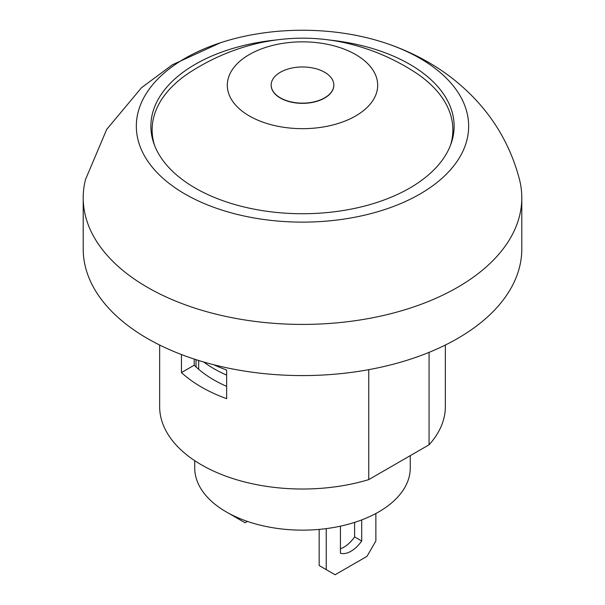 <?xml version="1.0" encoding="UTF-8"?>
<svg xmlns="http://www.w3.org/2000/svg" width="605" height="605" viewBox="0 0 605 605"><rect width="100%" height="100%" fill="white"/><g stroke="black" fill="none" stroke-linecap="round" stroke-linejoin="round"><path stroke-width="0.91" d="M83.203 197.805L83.203 248.965A219.297 126.611 0 0 0 147.431 338.498A219.297 126.611 0 0 0 386.421 365.942A219.297 126.611 0 0 0 521.797 248.965L521.797 197.805A219.297 126.611 180 0 1 302.5 324.416A219.297 126.611 180 0 1 83.203 197.805A219.297 126.611 180 0 1 85.487 179.572L106.692 129.41L141.487 87.748L172.364 64.788L220.47 42.758M384.53 42.758A166.163 95.938 180 0 1 419.999 58.352A166.163 95.938 180 0 1 409.018 199.816A166.163 95.938 180 0 1 165.944 180.85A166.163 95.938 180 0 1 220.417 42.773A166.163 95.938 180 0 1 384.53 42.758C399.829 47.75 414.387 54.216 428.204 62.164C445.121 71.874 460.352 83.77 473.904 97.836C496.145 121.061 511.346 148.301 519.506 179.556A219.297 126.611 180 0 1 521.797 197.805M329.521 40.043A151.628 87.543 180 0 1 409.721 64.281A151.628 87.543 180 0 1 454.128 126.188A151.628 87.543 180 0 1 302.5 213.731A151.628 87.543 180 0 1 150.872 126.188A151.628 87.543 180 0 1 275.479 40.043M198.667 360.489L198.667 369.284A125.311 72.35 0 0 0 226.641 386.361A125.311 72.35 0 0 1 198.667 369.284A125.311 72.35 0 0 1 194.22 365.201L194.22 359.067M213.694 364.732A142.856 82.477 0 0 0 226.641 370.018L226.641 398.665A142.856 82.477 180 0 1 181.447 372.574L194.22 365.201M181.447 372.574L181.447 354.545M429.066 352.36L429.066 444.788L368.748 479.614L368.748 369.663M445.356 345.031L445.356 406.537A142.856 82.477 180 0 1 429.066 444.788M368.748 479.614A142.856 82.477 180 0 1 159.644 406.537L159.644 345.031M410.273 455.641L410.273 467.93A107.773 62.217 180 0 1 302.5 530.146A107.773 62.217 180 0 1 194.727 467.93L194.727 460.677M196.043 366.948L196.043 359.657M226.641 375.108A125.311 72.35 180 0 1 203.643 361.987M361.692 519.922L361.692 540.983L354.606 536.892L354.606 522.395M340.426 548.758A25.062 14.467 120 0 0 354.606 536.892M361.692 540.983A25.062 14.467 -60 0 1 340.426 553.265L340.426 526.168M326.246 528.619L326.246 569.638L319.16 565.539L319.16 529.405M375.871 513.501L375.871 540.983L367.008 556.335L335.109 574.75L326.246 569.638M229.129 513.501L236.222 517.653L236.222 516.988M247.43 521.412L245.078 522.773L236.222 517.653M154.472 145.147A150.373 86.817 180 0 1 152.127 129.871A150.373 86.817 180 0 1 191.029 71.594M414.054 71.647A150.373 86.817 180 0 1 452.873 129.871A150.373 86.817 180 0 1 450.528 145.147M249.336 115.956A75.186 43.409 180 0 1 283.042 43.326A75.186 43.409 180 0 1 375.123 96.49A75.186 43.409 180 0 1 249.336 115.956M333.831 85.154A31.331 18.09 180 0 1 333.831 85.26A31.331 18.09 180 0 1 314.487 101.965A31.331 18.09 180 0 1 280.349 98.048A31.331 18.09 180 0 1 271.169 85.26A31.331 18.09 180 0 1 271.169 85.154M280.349 97.844A31.331 18.09 180 0 1 271.169 85.055A31.331 18.09 180 0 1 302.5 66.966A31.331 18.09 180 0 1 333.831 85.055A31.331 18.09 180 0 1 314.487 101.761A31.331 18.09 180 0 1 280.349 97.844M152.127 129.871L152.127 137.418M452.873 129.871L452.873 137.418M191.074 71.572C211.425 58.572 233.265 49.255 256.603 43.598C287.723 36.338 318.472 36.368 348.843 43.704C372.014 49.376 393.711 58.662 413.926 71.572"/></g></svg>
